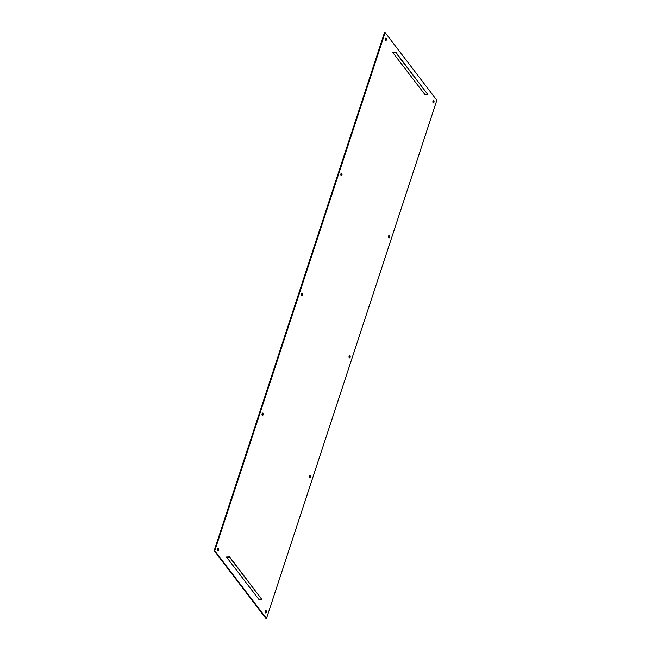 <?xml version="1.0" encoding="UTF-8"?>
<svg xmlns="http://www.w3.org/2000/svg" width="651" height="651" viewBox="0 0 651 651"><rect width="100%" height="100%" fill="white"/><g stroke="black" fill="none" stroke-linecap="round" stroke-linejoin="round"><path stroke-width="0.98" d="M349.139 356.073A1.229 0.586 93.4 0 0 349.546 357.92A1.229 0.586 93.4 0 0 350.092 357.318A1.229 0.586 93.4 0 0 349.693 355.47A1.229 0.586 93.4 0 0 349.139 356.073M349.375 355.633A1.229 0.586 -86.6 0 1 349.481 357.285A1.229 0.586 -86.6 0 1 349.245 357.716M301.519 293.715A1.229 0.586 93.4 0 0 301.926 295.57A1.229 0.586 93.4 0 0 302.471 294.968A1.229 0.586 93.4 0 0 302.072 293.113A1.229 0.586 93.4 0 0 301.519 293.715M301.755 293.284A1.229 0.586 -86.6 0 1 301.861 294.927A1.229 0.586 -86.6 0 1 301.625 295.367M217.678 548.728A1.229 0.586 93.4 0 0 218.085 550.575A1.229 0.586 93.4 0 0 218.63 549.973A1.229 0.586 93.4 0 0 218.231 548.126A1.229 0.586 93.4 0 0 217.678 548.728M217.914 548.288A1.229 0.586 -86.6 0 1 218.02 549.932A1.229 0.586 -86.6 0 1 217.784 550.372M265.299 611.077A1.229 0.586 93.4 0 0 265.706 612.933A1.229 0.586 93.4 0 0 266.251 612.331A1.229 0.586 93.4 0 0 265.852 610.475A1.229 0.586 93.4 0 0 265.299 611.077M265.527 610.646A1.229 0.586 -86.6 0 1 265.632 612.29A1.229 0.586 -86.6 0 1 265.405 612.729M262.084 413.678A1.229 0.586 93.4 0 0 262.483 415.525A1.229 0.586 93.4 0 0 263.037 414.923A1.229 0.586 93.4 0 0 262.63 413.076A1.229 0.586 93.4 0 0 262.084 413.678M262.312 413.239A1.229 0.586 -86.6 0 1 262.418 414.89A1.229 0.586 -86.6 0 1 262.19 415.322M309.705 476.027A1.229 0.586 93.4 0 0 310.104 477.883A1.229 0.586 93.4 0 0 310.657 477.281A1.229 0.586 93.4 0 0 310.25 475.425A1.229 0.586 93.4 0 0 309.705 476.027M309.933 475.596A1.229 0.586 -86.6 0 1 310.039 477.24A1.229 0.586 -86.6 0 1 309.803 477.679M388.582 236.11A1.229 0.586 93.4 0 0 388.989 237.965A1.229 0.586 93.4 0 0 389.534 237.363A1.229 0.586 93.4 0 0 389.135 235.507A1.229 0.586 93.4 0 0 388.582 236.11M388.81 235.678A1.229 0.586 -86.6 0 1 388.916 237.322A1.229 0.586 -86.6 0 1 388.688 237.761M432.98 101.068A1.229 0.586 93.4 0 0 433.387 102.915A1.229 0.586 93.4 0 0 433.94 102.313A1.229 0.586 93.4 0 0 433.533 100.466A1.229 0.586 93.4 0 0 432.98 101.068M433.216 100.628A1.229 0.586 -86.6 0 1 433.322 102.272A1.229 0.586 -86.6 0 1 433.086 102.712M340.961 173.76A1.229 0.586 93.4 0 0 341.368 175.607A1.229 0.586 93.4 0 0 341.913 175.005A1.229 0.586 93.4 0 0 341.515 173.158A1.229 0.586 93.4 0 0 340.961 173.76M341.197 173.321A1.229 0.586 -86.6 0 1 341.295 174.973A1.229 0.586 -86.6 0 1 341.067 175.404M385.368 38.71A1.229 0.586 93.4 0 0 385.766 40.557A1.229 0.586 93.4 0 0 386.32 39.955A1.229 0.586 93.4 0 0 385.913 38.108A1.229 0.586 93.4 0 0 385.368 38.71M385.595 38.271A1.229 0.586 -86.6 0 1 385.701 39.923A1.229 0.586 -86.6 0 1 385.473 40.354M392.52 52.178L424.9 94.574L427.976 94.761L395.596 52.365L392.52 52.178L395.694 52.064L427.976 94.761M385.14 32.591L214.773 550.754L266.479 618.45L436.837 100.287L385.14 32.591L384.521 32.55L214.163 550.713L265.86 618.409L266.479 618.45M226.515 557.061L258.903 599.465L261.979 599.652L229.6 557.248L226.515 557.061L229.697 556.947L261.979 599.652M214.773 550.754L214.163 550.713"/></g></svg>
